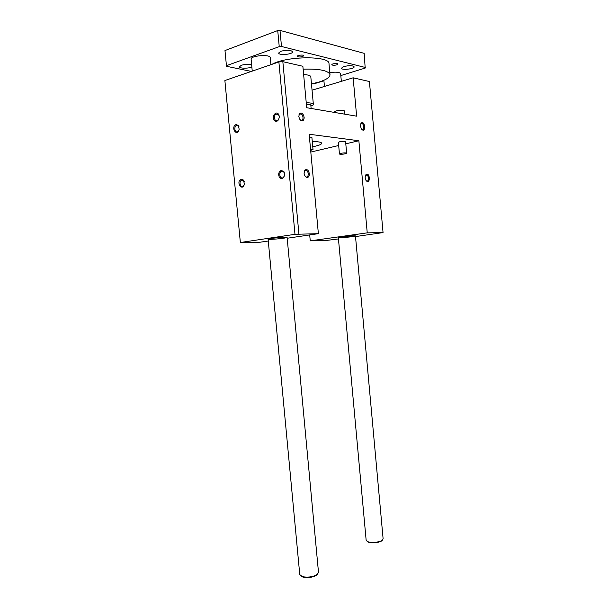<?xml version="1.0" encoding="UTF-8"?>
<svg xmlns="http://www.w3.org/2000/svg" width="608" height="608" viewBox="0 0 608 608"><rect width="100%" height="100%" fill="white"/><g stroke="black" fill="none" stroke-linecap="round" stroke-linejoin="round"><path stroke-width="0.91" d="M352.123 236.656C346.925 237.401 338.101 237.994 338.329 237.584C337.812 237.006 355.855 235.288 355.46 235.957L352.123 236.656M284.042 238.169C278.479 239.02 267.839 239.681 268.105 239.157C267.528 238.442 287.554 236.641 287.113 237.447L284.042 238.169M312.048 90.189L353.142 77.801L356.63 116.181L306.706 107.722L302.868 66.272L282.842 61.682L278.882 61.955L224.876 80.53L240.373 242.744L260.178 242.204L268.28 241.019M287.181 238.245L318.372 233.662L309.16 134.246L358.864 140.744L367.24 232.856L383.055 232.59L355.52 236.573M240.327 242.516L294.986 234.323L318.372 233.662M244.203 181.534L243.664 180.667L241.46 180.211C238.678 181.594 240.35 187.963 243.056 186.276L244.066 185.166M241.277 179.276L243.39 180.052L244.401 183.882C242.584 192.531 235.205 181.587 241.277 179.276M284.62 173.538L284.103 172.231L281.322 171.388C278.289 172.953 280.189 179.558 283.13 177.665L284.483 175.849M281.238 170.369L283.944 171.669L284.673 174.207C284.02 178.25 282.348 179.428 279.657 177.756C277.947 174.488 278.472 172.026 281.238 170.369M279.262 116.234L278.981 115.322L276.199 114.068C273.091 115.414 274.482 122.246 277.529 120.574L278.89 119.084M275.872 113.096C277.149 112.807 278.145 113.369 278.867 114.783L279.3 116.926C278.563 120.977 276.883 122.208 274.261 120.604C272.604 117.405 273.144 114.904 275.872 113.096M239.058 126.882L238.67 126.145L236.466 125.468C233.616 126.654 234.863 133.22 237.652 131.716L238.67 130.766M236.071 124.564L238.435 125.522L239.149 129.276C237.082 137.773 230.166 127.102 236.071 124.564M305.262 176.426L305.938 176.86C308.75 178.121 309.084 171.357 306.257 170.415L304.623 170.787L304.205 171.433M304.076 173.303L304.942 170.012C307.39 168.887 308.887 170.4 309.419 174.549C308.507 178.129 306.926 178.433 304.669 175.461L304.076 173.303M366.29 180.774L366.647 180.971C368.995 181.99 369.117 175.78 366.768 175.051L365.34 175.606M365.127 177.726L366.001 174.534C370.546 171.806 370.257 186.268 365.887 180.204L365.127 177.726M361.775 129.367L362.117 129.527C364.496 130.454 364.321 124.161 361.958 123.538L360.59 124.131M360.438 126.031L361.167 123.059C365.552 120.012 365.955 134.771 361.327 128.767L360.438 126.031M300.238 120.012L300.884 120.369C303.742 121.494 303.666 114.616 300.808 113.818L298.878 114.897M298.802 116.5L299.47 113.514C301.826 112.184 303.407 113.62 304.205 117.83C303.498 121.539 301.94 121.919 299.531 118.97L298.802 116.5M282.842 61.682L298.916 233.981M353.142 77.801L369.413 81.525L383.055 232.59M278.882 61.955L294.986 234.323M312.755 146.71L315.947 146.049C319.732 145.114 321.647 144.187 321.693 143.275C321.336 142.135 318.197 141.565 312.276 141.542M338.451 238.936L326.557 240.418L310.255 240.852L309.7 234.939M311.129 108.467L310.825 105.192C310.589 104.576 309.115 104.295 306.394 104.348M340.814 153.338C343.885 152.806 345.83 152.76 346.651 153.216C346.879 153.946 339.355 154.698 339.454 153.938L340.814 153.338M310.551 149.211L313.021 149.583L310.658 150.412M309.419 136.975L311.889 137.4L313.021 149.583M310.81 152.061L338.679 145.502M345.792 143.822L358.864 140.744M367.24 232.856L310.255 240.852M339.454 153.938L338.39 142.371L339.75 141.725C342.821 141.17 344.766 141.14 345.587 141.641L346.651 153.216M344.903 114.19L344.614 111.028C343.36 110.086 340.434 110.078 335.821 111.006L333.822 112.313M300.975 576.08L302.989 577.129C307.405 578.026 311.684 577.554 315.833 575.723L317.612 574.256M251.362 71.417L226.495 66.287L224.983 50.555L277.734 30.544L279.992 30.4L364.184 53.352L365.18 68.066L340.814 75.559M323.912 80.765L314.009 83.813L311.79 83.874M279.992 30.4L281.496 46.489L365.469 67.511M277.734 30.544L279.239 46.641L281.496 46.489M226.427 65.694L279.239 46.641M336.809 64.858C334.21 65.459 332.553 65.406 331.824 64.706C331.573 63.65 338.01 62.966 337.957 64.06L336.809 64.858M302.662 56.544C299.904 57.198 298.118 57.129 297.304 56.324C297.031 55.146 303.81 54.507 303.757 55.716L302.662 56.544M343.832 66.561C349.235 65.322 352.678 65.406 354.145 66.812C354.624 68.978 341.324 70.429 341.407 68.202L343.832 66.561M280.896 51.247C286.9 49.788 290.814 49.962 292.63 51.764C293.185 54.378 278.593 55.678 278.654 53.002L280.896 51.247M306.348 103.824L308.849 104.416M310.886 105.891L312.862 105.328L313.371 104.462L310.81 76.752C310.49 75.498 308.096 74.792 303.643 74.624M367.118 541.416L368.6 542.298C372.879 543.301 377.036 542.967 381.072 541.31L382.379 540.208M355.46 235.957L383.124 538.931L381.573 540.725C377.18 542.526 372.658 542.883 368 541.796L366.153 540.276L338.329 237.584M329.802 72.588C336.026 71.79 339.636 72.147 340.64 73.674L341.346 81.358M272.027 64.311C286.383 55.883 330.159 55.647 328.989 63.734L330 74.7C329.946 77.307 326.291 79.754 319.033 82.05L311.471 83.934M303.134 69.175C319.55 68.696 328.502 70.543 330 74.7M306.242 102.706C310.688 102.798 313.059 103.375 313.371 104.462M251.849 66.903C248.702 68.674 239.354 68.582 239.468 66.774L241.384 65.269C245.054 64.212 248.482 64.06 251.651 64.813M252.244 71.113L251.112 59.143C250.268 55.632 270.446 54.036 270.256 57.623L270.917 64.691M287.113 237.447L318.516 572.584L316.342 575.1C311.828 577.091 307.177 577.6 302.374 576.627L299.774 574.636L268.105 239.157M243.276 180.318L241.46 180.211M243.664 180.667L243.39 180.052M283.488 171.547L281.322 171.388M284.103 172.231L283.944 171.669M278.327 114.395L276.199 114.068M278.981 115.322L278.867 114.783M238.245 125.696L236.466 125.468M238.67 126.145L238.435 125.522M304.426 170.81L306.257 170.415M304.623 170.787L304.942 170.012M365.454 175.309L366.768 175.051M365.621 175.271L366.001 174.534M360.681 123.857L361.958 123.538M360.818 123.827L361.167 123.059M299.25 114.251L300.808 113.818M299.197 114.319L299.47 113.514M324.436 86.45L323.874 80.279M381.072 541.31L381.573 540.725M368.6 542.298L368 541.796M315.833 575.723L316.342 575.1M302.989 577.129L302.374 576.627"/></g></svg>
